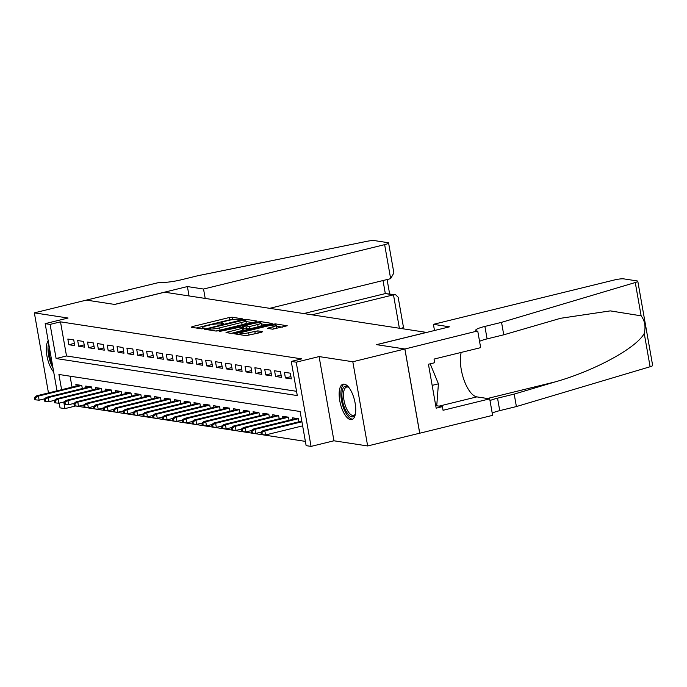 <?xml version="1.0" encoding="UTF-8"?>
<svg xmlns="http://www.w3.org/2000/svg" width="687" height="687" viewBox="0 0 687 687"><rect width="100%" height="100%" fill="white"/><g stroke="black" fill="none" stroke-linecap="round" stroke-linejoin="round"><path stroke-width="1.03" d="M241.584 319.257L242.339 318.802L232.077 317.222L229.063 317.583L192.283 326.591L191.209 327.244L201.48 328.824L204.486 328.188L203.008 327.914A7.342 1.099 -10 0 1 202.313 327.587A7.342 1.099 -10 0 1 206.452 325.836L209.518 325.088A7.342 1.099 -10 0 1 219.153 323.955L222.588 323.912L223.49 323.534L222.013 323.259A7.342 1.099 -10 0 1 221.317 322.933A7.342 1.099 -10 0 1 225.456 321.181L228.522 320.425A7.342 1.099 -10 0 1 238.149 319.3L241.584 319.257M344.307 384.136A18.231 7.274 -103.8 0 0 343.096 384.188A18.231 7.274 -103.8 0 0 340.039 402.17A18.231 7.274 -103.8 0 0 350.568 419.645A18.231 7.274 -103.8 0 0 351.778 419.602A18.231 7.274 -103.8 0 0 354.835 401.612A18.231 7.274 -103.8 0 0 344.307 384.136M48.184 340.726A18.231 7.274 -103.8 0 0 46.896 355.746A18.231 7.274 -103.8 0 0 53.698 372.01M272.602 329.193L287.226 325.767L275.607 323.912L272.593 324.264L234.525 333.822L246.144 335.677L261.618 332.268L262.692 331.623L257.814 330.868L248.625 332.74A6.14 0.919 -10 0 1 239.995 333.41A6.14 0.919 -10 0 1 243.456 331.941L267.664 326.007A6.14 0.919 -10 0 1 276.294 325.337A6.14 0.919 -10 0 1 272.833 326.806L267.509 328.343L272.602 329.193M404.849 348.996L419.697 433.205L367.657 445.957L352.809 361.748L404.849 348.996L376.545 344.651L426.507 332.405L164.648 292.198L114.695 304.444L86.39 300.099L34.35 312.86L68.065 318.029L45.17 323.646L50.091 324.401L60.499 321.851L301.679 358.88L291.271 361.431L296.2 362.186L311.048 446.395L306.127 445.64L300.107 411.504L58.919 374.475L61.607 389.701M352.809 361.748L319.094 356.579L296.2 362.186M255.882 321.696L256.955 321.044L245.551 319.292L242.545 319.653L204.468 329.21L216.087 331.065L219.101 330.713L255.882 321.696M260.579 321.602L272.198 323.457L234.13 333.015L231.115 333.367L226.023 332.517L242.228 328.317L243.524 327.768L240.072 327.167L219.273 331.503L257.565 321.954L260.579 321.602L260.794 322.83M34.35 312.86L48.468 392.921M73.741 339.936L67.841 339.035L68.846 344.719L74.746 345.63L73.741 339.936M83.591 341.448L77.683 340.546L78.687 346.231L84.595 347.141L83.591 341.448M93.432 342.959L87.524 342.057L88.529 347.742L94.437 348.653L93.432 342.959M103.282 344.47L97.374 343.569L98.378 349.254L104.278 350.164L103.282 344.47M113.123 345.982L107.215 345.08L108.22 350.765L114.128 351.675L113.123 345.982M122.964 347.493L117.056 346.592L118.061 352.276L123.969 353.187L122.964 347.493M132.814 349.005L126.906 348.103L127.911 353.788L133.81 354.698L132.814 349.005M142.656 350.516L136.747 349.614L137.752 355.299L143.66 356.209L142.656 350.516M152.497 352.027L146.589 351.126L147.593 356.811L153.502 357.721L152.497 352.027M162.347 353.539L156.438 352.637L157.443 358.322L163.343 359.232L162.347 353.539M172.188 355.05L166.28 354.149L167.285 359.833L173.193 360.744L172.188 355.05M182.029 356.562L176.121 355.66L177.126 361.345L183.034 362.255L182.029 356.562M191.879 358.073L185.971 357.171L186.976 362.856L192.875 363.767L191.879 358.073M201.72 359.584L195.812 358.683L196.817 364.368L202.725 365.278L201.72 359.584M211.562 361.096L205.662 360.194L206.658 365.879L212.566 366.789L211.562 361.096M221.412 362.607L215.503 361.705L216.508 367.39L222.408 368.301L221.412 362.607M231.253 364.119L225.345 363.217L226.349 368.902L232.258 369.812L231.253 364.119M241.094 365.63L235.194 364.728L236.191 370.413L242.099 371.323L241.094 365.63M250.944 367.141L245.036 366.24L246.04 371.925L251.949 372.835L250.944 367.141M260.785 368.653L254.877 367.751L255.882 373.436L261.79 374.346L260.785 368.653M270.626 370.164L264.727 369.262L265.723 374.947L271.631 375.858L270.626 370.164M280.476 371.676L274.568 370.774L275.573 376.459L281.481 377.369L280.476 371.676M290.318 373.187L284.409 372.285L285.414 377.97L291.322 378.88L290.318 373.187M60.499 321.851L66.519 355.986L296.544 391.307M75.321 405.931L305.372 441.38M70.083 376.184L72.015 387.15M76.145 386.137L75.862 384.548L81.77 385.459L82.32 388.55M85.987 387.648L85.712 386.06L91.611 386.97L92.161 390.061M95.837 389.16L95.553 387.571L101.461 388.481L102.002 391.573M105.678 390.671L105.394 389.082L111.303 389.993L111.852 393.084M115.519 392.183L115.244 390.594L121.152 391.504L121.693 394.596M125.369 393.694L125.086 392.105L130.994 393.016L131.535 396.107M135.21 395.205L134.927 393.617L140.835 394.527L141.385 397.618M145.051 396.717L144.777 395.128L150.685 396.038L151.226 399.13M154.901 398.228L154.618 396.639L160.526 397.55L161.067 400.641M164.743 399.74L164.459 398.151L170.367 399.061L170.917 402.153M174.584 401.251L174.309 399.662L180.217 400.573L180.758 403.664M184.434 402.762L184.15 401.174L190.059 402.084L190.6 405.175M194.275 404.274L193.992 402.685L199.9 403.595L200.449 406.687M204.116 405.785L203.841 404.196L209.75 405.107L210.291 408.198M213.966 407.297L213.683 405.708L219.591 406.618L220.132 409.71M223.807 408.808L223.524 407.219L229.432 408.13L229.982 411.221M233.649 410.319L233.374 408.731L239.282 409.641L239.823 412.732M243.499 411.831L243.215 410.242L249.123 411.152L249.664 414.244M253.34 413.342L253.065 411.753L258.965 412.664L259.514 415.755M263.181 414.854L262.906 413.265L268.815 414.175L269.356 417.267M273.031 416.365L272.748 414.776L278.656 415.687L279.197 418.778M282.872 417.876L282.597 416.288L288.497 417.198L289.047 420.289M292.714 419.388L292.439 417.799L298.347 418.709L298.888 421.801M319.094 356.579L333.942 440.788L367.657 445.957M333.942 440.788L311.048 446.395M75.347 406.06L64.939 408.61L60.018 407.855L59.185 403.123M50.091 324.401L56.111 358.537L297.291 395.575L291.271 361.431M57.012 390.826L45.17 323.646M63.771 401.998L64.939 408.61M66.519 355.986L56.111 358.537M68.846 344.719L74.351 343.371M78.687 346.231L84.192 344.883M88.529 347.742L94.042 346.394M98.378 349.254L103.883 347.905M108.22 350.765L113.724 349.417M118.061 352.276L123.574 350.928M127.911 353.788L133.415 352.44M137.752 355.299L143.257 353.951M147.593 356.811L153.107 355.462M157.443 358.322L162.948 356.974M167.285 359.833L172.789 358.485M177.126 361.345L182.639 359.997M186.976 362.856L192.48 361.508M196.817 364.368L202.321 363.019M206.658 365.879L212.171 364.531M216.508 367.39L222.013 366.042M226.349 368.902L231.854 367.554M236.191 370.413L241.704 369.065M246.04 371.925L251.545 370.576M255.882 373.436L261.395 372.088M265.723 374.947L271.236 373.599M275.573 376.459L281.077 375.111M285.414 377.97L290.927 376.622M232.953 319.575L229.467 319.859L196.199 328.008M252.369 322.555L246.006 321.576M243.756 320.159L209.363 328.317L208.462 328.704L210.016 328.987A7.342 1.099 -10 0 0 219.642 327.862L241.712 322.452A7.342 1.099 -10 0 0 245.852 320.7A7.342 1.099 -10 0 0 245.156 320.374L243.756 320.159M215.606 330.988A7.342 1.099 -10 0 0 220.046 330.138L219.642 327.862M245.852 320.7L246.247 322.976A7.342 1.099 -10 0 1 242.107 324.728L220.046 330.138M261.318 323.929L267.389 324.865M231.236 333.384L243.919 330.043L243.524 327.768M257.702 324.522A6.14 0.919 -10 0 0 261.163 323.062A6.14 0.919 -10 0 0 252.533 323.732L242.717 326.368L246.169 326.969L249.175 326.617L257.702 324.522L258.106 326.797A6.14 0.919 -10 0 0 261.567 325.337L261.163 323.062M258.106 326.797L249.579 328.893L243.705 328.798M276.294 325.337L276.698 327.613A6.14 0.919 -10 0 1 273.237 329.082L272.722 329.202M245.894 335.642A6.14 0.919 -10 0 0 249.02 335.016L248.625 332.74M258.089 333.135L249.02 335.016M240.201 334.578L239.729 334.689M282.417 327.167L276.457 326.256M34.496 397.455L34.9 399.731L35.879 399.877L35.484 397.601L34.496 397.455L36.651 395.815L38.42 396.09L39.142 400.186L44.44 398.889M35.484 397.601L38.42 396.09L81.77 385.467M36.651 395.815L80.018 385.184M39.142 400.186L35.879 399.877M52.384 364.582A15.775 6.295 76.2 0 1 49.249 346.798M48.631 343.268A18.111 7.231 -103.8 0 0 53.011 368.103M355.334 414.209A15.775 6.295 76.2 0 1 355.145 414.63A15.775 6.295 76.2 0 1 354.775 415.3A15.775 6.295 76.2 0 1 344.702 408.284A15.775 6.295 76.2 0 1 343.431 387.666A15.775 6.295 76.2 0 1 348.378 387.039A15.775 6.295 76.2 0 1 348.738 387.313M348.824 387.425A14.607 5.831 -103.8 0 0 346.669 387.039A14.607 5.831 -103.8 0 0 344.891 388.438A14.607 5.831 -103.8 0 0 345.2 405.132A14.607 5.831 -103.8 0 0 353.625 415.42A14.607 5.831 -103.8 0 0 355.359 414.072M344.17 384.119A18.111 7.231 -103.8 0 0 342.598 385.622A18.111 7.231 -103.8 0 0 342.727 405.545A18.111 7.231 -103.8 0 0 352.757 419.164M435.549 404.609L436.855 404.291L438.418 383.827L430.199 363.809M432.157 385.364L438.418 383.827M311.967 314.818L393.488 294.835L385.321 293.581L383.02 280.545M187.396 286.565L203.541 289.038L384.643 244.649A7.016 1.048 -10 0 0 388.593 242.975A7.016 1.048 -10 0 0 387.932 242.666L374.492 240.605A7.016 1.048 -10 0 0 366.884 241.326L197.856 275.719L181.196 279.807A16.359 2.447 170 0 1 159.736 282.314L86.347 300.107L114.54 304.418L187.396 286.565L189.054 295.942M203.541 289.038L205.198 298.424M269.682 308.326L390.645 278.673L384.643 244.649M399.379 328.24L393.488 294.835L395.575 294.706L398.159 297.239L403.441 327.192A7.016 1.048 170 0 1 400.916 328.472M303.8 313.564L385.321 293.581L395.575 294.706M388.593 242.975L393.874 272.928L390.645 278.673M433.411 324.333L614.504 279.944A7.016 1.048 -10 0 1 623.702 278.862L637.141 280.931A7.016 1.048 -10 0 1 637.802 281.241A7.016 1.048 -10 0 1 635.26 282.529L501.544 322.349L484.893 326.428A16.359 2.447 -10 0 0 475.67 330.327A16.359 2.447 -10 0 0 477.216 331.057L404.901 349.005L376.699 344.676L449.556 326.814L433.411 324.333L434.493 330.507M637.802 281.241L652.65 365.45A7.016 1.048 170 0 1 650.108 366.738L516.392 406.558L514.202 394.098L555.199 381.886C594.495 370.825 636.54 347.948 644.234 333.444C645.874 326.626 644.835 320.752 641.134 315.831L610.305 310.885L560.644 318.279L503.743 334.809L487.092 338.889A16.359 2.447 -10 0 0 479.552 341.327M503.743 334.809L501.544 322.349M516.392 406.558L499.741 410.637A16.359 2.447 -10 0 0 492.201 413.076M490.003 400.615A16.359 2.447 -10 0 1 497.543 398.177L514.202 394.098M404.901 349.005L419.748 433.214L492.605 415.352L489.694 398.855L443.063 410.285L442.428 406.644L435.73 405.613M477.757 331.143L480.668 347.648L434.038 359.078L434.682 362.719L428.439 364.247L436.176 408.172L442.428 406.644M489.694 398.855L476.847 396.88A26.295 10.494 76.2 0 1 463.94 379.825A26.295 10.494 76.2 0 1 461.192 352.414M44.337 398.967L44.741 401.242L45.728 401.388L45.325 399.113L44.337 398.967L46.493 397.326L48.262 397.601L48.992 401.697L54.282 400.401M45.325 399.113L48.262 397.601L91.62 386.979M46.493 397.326L89.86 386.695M48.992 401.697L45.728 401.388M54.187 400.478L54.591 402.754L55.57 402.9L55.166 400.624L54.187 400.478L56.334 398.838L58.112 399.113L58.833 403.209L64.131 401.912M55.166 400.624L58.112 399.113L101.461 388.49M56.334 398.838L99.701 388.207M58.833 403.209L55.57 402.9M64.028 401.989L64.432 404.265L65.42 404.411L65.016 402.135L64.028 401.989L66.184 400.349L67.953 400.624L68.674 404.72L73.973 403.424M65.016 402.135L67.953 400.624L111.303 390.001M66.184 400.349L109.551 389.718M68.674 404.72L65.42 404.411M73.878 403.501L74.273 405.777L75.261 405.923L74.857 403.647L73.878 403.501L76.025 401.861L77.794 402.135L78.524 406.232L83.814 404.935M74.857 403.647L77.794 402.135L121.152 391.513M76.025 401.861L119.392 391.229M78.524 406.232L75.261 405.923M83.72 405.012L84.123 407.288L85.102 407.434L84.699 405.158L83.72 405.012L85.866 403.372L87.644 403.647L88.365 407.743L93.664 406.446M84.699 405.158L87.644 403.647L130.994 393.024M85.866 403.372L129.242 392.741M88.365 407.743L85.102 407.434M93.561 406.524L93.964 408.799L94.952 408.945L94.548 406.67L93.561 406.524L95.716 404.883L97.485 405.158L98.207 409.254L103.505 407.958M94.548 406.67L97.485 405.158L140.835 394.536M95.716 404.883L139.083 394.252M98.207 409.254L94.952 408.945M103.411 408.035L103.806 410.311L104.793 410.457L104.39 408.181L103.411 408.035L105.558 406.395L107.327 406.67L108.057 410.766L113.346 409.469M104.39 408.181L107.327 406.67L150.685 396.047M105.558 406.395L148.924 395.764M108.057 410.766L104.793 410.457M113.252 409.546L113.656 411.822L114.635 411.968L114.24 409.692L113.252 409.546L115.399 407.906L117.176 408.181L117.898 412.277L123.196 410.981M114.24 409.692L117.176 408.181L160.526 397.558M115.399 407.906L158.774 397.275M117.898 412.277L114.635 411.968M123.093 411.058L123.497 413.334L124.484 413.48L124.081 411.204L123.093 411.058L125.249 409.418L127.018 409.692L127.739 413.789L133.038 412.492M124.081 411.204L127.018 409.692L170.367 399.07M125.249 409.418L168.616 398.786M127.739 413.789L124.484 413.48M132.943 412.569L133.338 414.845L134.326 414.991L133.922 412.715L132.943 412.569L135.09 410.929L136.859 411.204L137.589 415.3L142.879 414.003M133.922 412.715L136.859 411.204L180.217 400.581M135.09 410.929L178.457 400.298M137.589 415.3L134.326 414.991M142.784 414.081L143.188 416.356L144.167 416.502L143.772 414.227L142.784 414.081L144.931 412.44L146.709 412.715L147.43 416.811L152.729 415.515M143.772 414.227L146.709 412.715L190.059 402.093M144.931 412.44L188.307 401.809M147.43 416.811L144.167 416.502M152.626 415.592L153.029 417.868L154.017 418.014L153.613 415.738L152.626 415.592L154.781 413.952L156.55 414.227L157.271 418.323L162.57 417.026M153.613 415.738L156.55 414.227L199.9 403.604M154.781 413.952L198.148 403.329M157.271 418.323L154.017 418.014M162.475 417.103L162.871 419.379L163.858 419.525L163.454 417.249L162.475 417.103L164.622 415.463L166.4 415.738L167.121 419.834L172.42 418.538M163.454 417.249L166.4 415.738L209.75 405.115M164.622 415.463L207.989 404.841M167.121 419.834L163.858 419.525M172.317 418.615L172.72 420.891L173.699 421.037L173.304 418.761L172.317 418.615L174.472 416.975L176.241 417.249L176.963 421.346L182.261 420.049M173.304 418.761L176.241 417.249L219.591 406.627M174.472 416.975L217.839 406.352M176.963 421.346L173.699 421.037M182.158 420.126L182.562 422.402L183.549 422.548L183.146 420.272L182.158 420.126L184.314 418.486L186.083 418.761L186.804 422.857L192.102 421.56M183.146 420.272L186.083 418.761L229.432 408.138M184.314 418.486L227.68 407.863M186.804 422.857L183.549 422.548M192.008 421.638L192.403 423.913L193.391 424.059L192.987 421.784L192.008 421.638L194.155 419.997L195.932 420.272L196.654 424.368L201.952 423.072M192.987 421.784L195.932 420.272L239.282 409.65M194.155 419.997L237.522 409.375M196.654 424.368L193.391 424.059M201.849 423.149L202.253 425.425L203.232 425.571L202.837 423.295L201.849 423.149L204.005 421.509L205.774 421.784L206.495 425.88L211.794 424.583M202.837 423.295L205.774 421.784L249.123 411.161M204.005 421.509L247.372 410.886M206.495 425.88L203.232 425.571M211.69 424.66L212.094 426.936L213.082 427.082L212.678 424.806L211.69 424.66L213.846 423.02L215.615 423.295L216.336 427.391L221.635 426.095M212.678 424.806L215.615 423.295L258.965 412.672M213.846 423.02L257.213 412.398M216.336 427.391L213.082 427.082M221.54 426.172L221.935 428.448L222.923 428.594L222.519 426.318L221.54 426.172L223.687 424.532L225.465 424.806L226.186 428.903L231.485 427.606M222.519 426.318L225.465 424.806L268.815 414.184M223.687 424.532L267.054 413.909M226.186 428.903L222.923 428.594M231.382 427.683L231.785 429.959L232.764 430.105L232.369 427.829L231.382 427.683L233.537 426.043L235.306 426.318L236.027 430.414L241.326 429.117M232.369 427.829L235.306 426.318L278.656 415.695M233.537 426.043L276.904 415.42M236.027 430.414L232.764 430.105M241.223 429.195L241.626 431.47L242.614 431.616L242.21 429.341L241.223 429.195L243.378 427.554L245.147 427.829L245.869 431.925L251.167 430.629M242.21 429.341L245.147 427.829L288.497 417.207M243.378 427.554L286.745 416.932M245.869 431.925L242.614 431.616M251.073 430.706L251.468 432.982L252.455 433.128L252.052 430.852L251.073 430.706L253.22 429.066L254.997 429.341L255.719 433.437L261.017 432.14M252.052 430.852L254.997 429.341L298.347 418.718M253.22 429.066L296.586 418.443M255.719 433.437L252.455 433.128M260.914 432.217L261.318 434.493L262.297 434.639L261.902 432.363L260.914 432.217L263.069 430.577L264.839 430.852L265.56 434.948L302.632 425.863M261.902 432.363L264.839 430.852L301.911 421.766M263.069 430.577L301.791 421.088M265.56 434.948L262.297 434.639M222.141 324.015L222.013 323.259M203.137 328.669L203.008 327.914M192.437 327.433L192.283 326.591M229.467 319.859L229.063 317.583M232.472 319.507L232.077 317.222M205.911 329.502L205.765 328.661M242.64 320.219L242.545 319.653M245.783 320.589L245.551 319.292M208.822 329.949L208.616 328.772M210.222 330.164L210.016 328.987M242.107 324.728L241.712 322.452M227.457 332.809L227.311 331.976M242.631 330.593L242.228 328.317M220.252 331.555L220.175 331.125M257.728 322.838L257.565 321.954M243.138 327.639L242.932 326.471M246.564 329.245L246.169 326.969M249.579 328.893L249.175 326.617M268.943 328.626L268.797 327.793M273.237 329.082L272.833 326.806M255.203 333.504L254.8 331.22M258.209 333.109L257.814 330.868M235.967 334.114L235.813 333.281M272.748 325.131L272.593 324.264M275.813 325.08L275.607 323.912M487.092 338.889L484.893 326.428M497.543 398.177L499.741 410.637M650.108 366.738L644.234 333.444M641.134 315.831L635.26 282.529M555.199 381.886L487.418 398.503M439.105 406.129L476.847 396.88M221.523 324.109L221.317 322.933M202.528 328.772L202.313 327.587M208.676 329.923L208.462 328.704M242.932 327.613L242.717 326.368M240.235 334.767L239.995 333.41M389.606 293.787L387.09 279.549"/></g></svg>

